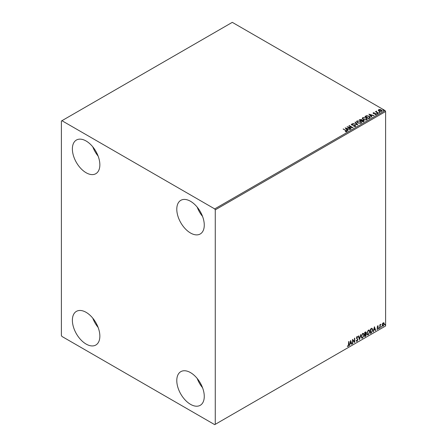 <?xml version="1.0" encoding="UTF-8"?>
<svg xmlns="http://www.w3.org/2000/svg" width="447" height="447" viewBox="0 0 447 447"><rect width="100%" height="100%" fill="white"/><g stroke="black" fill="none" stroke-linecap="round" stroke-linejoin="round"><path stroke-width="0.67" d="M190.528 404.345A19.428 11.22 60 0 1 177.833 387.225A19.428 11.22 60 0 1 180.811 371.653A19.428 11.22 60 0 1 190.528 372.619A19.428 11.22 60 0 1 203.223 389.739A19.428 11.22 60 0 1 200.245 405.306A19.428 11.22 60 0 1 190.528 404.345M202.536 387.7A19.428 11.22 60 0 1 197.205 378.475M86.115 172.738A19.428 11.22 60 0 1 73.425 155.617A19.428 11.22 60 0 1 76.403 140.045A19.428 11.22 60 0 1 86.115 141.006A19.428 11.22 60 0 1 98.809 158.132A19.428 11.22 60 0 1 95.831 173.699A19.428 11.22 60 0 1 86.115 172.738M98.122 156.092A19.428 11.22 60 0 1 92.797 146.862M190.528 233.016A19.428 11.22 60 0 1 177.833 215.895A19.428 11.22 60 0 1 180.811 200.329A19.428 11.22 60 0 1 190.528 201.29A19.428 11.22 60 0 1 203.223 218.41A19.428 11.22 60 0 1 200.245 233.977A19.428 11.22 60 0 1 190.528 233.016M202.536 216.376A19.428 11.22 60 0 1 197.205 207.145M86.115 344.061A19.428 11.22 60 0 1 73.425 326.941A19.428 11.22 60 0 1 76.403 311.375A19.428 11.22 60 0 1 86.115 312.336A19.428 11.22 60 0 1 98.809 329.456A19.428 11.22 60 0 1 95.831 345.028A19.428 11.22 60 0 1 86.115 344.061M98.122 327.422A19.428 11.22 60 0 1 92.797 318.191M61.39 121.02L61.39 335.496L61.937 336.451L214.705 424.65L215.258 424.332L215.258 209.855L214.705 208.905L61.937 120.701L61.39 121.02M382.397 323.801L383.196 322.801L383.995 322.879L384.28 323.863L383.196 326.165L382.554 326.226L382.112 325.12L382.397 323.801M383.839 322.745L384.28 323.863M379.844 328.042L379.844 324.796L380.14 324.623L380.14 325.103L380.878 324.254L380.185 325.639L379.844 328.042M377.793 325.924L378.363 326.053L377.81 326.31L377.592 327.165L378.363 328.014L377.737 329.31L377.128 329.227L378.067 328.204L377.229 327.098L377.793 325.924L378.363 326.053L377.983 326.271M378.19 326.433L377.592 326.181L377.525 326.913M377.302 326.785L378.363 328.014M378.14 327.886L377.737 329.31L377.128 329.227M377.296 328.824L377.704 328.936M377.994 327.936L377.324 327.545M371.921 328.333L372.787 329.947L371.317 332.965L370.423 333.479L370.423 329.037L372.25 328.411M365.747 331.858L365.551 333.641L366.378 334.552L365.473 336.34L364.702 336.781L364.702 332.339L365.864 331.903L366.132 332.618L365.769 333.769L366.099 333.825M359.522 339.77L358.293 336.043L358.611 335.859L359.55 338.686L360.807 334.591L359.522 339.77M352.817 343.642L352.521 343.816L352.521 339.374L354.443 341.575L354.443 338.262L354.739 338.094L354.739 342.536L352.817 340.34L352.817 343.642L352.521 343.564M348.626 344.576L348.923 341.452L348.923 344.453L348.219 346.414L347.492 346.319L347.637 345.894L348.213 345.961L348.626 344.576M215.258 424.332L385.61 325.98L385.61 111.504L215.258 209.855M350.644 340.458L351.929 344.156L351.605 344.341L351.213 343.145L350.13 343.771L349.414 345.609L350.644 340.458M357.617 337.345L356.879 336.943L357.393 337.217L356.879 336.943L356.494 337.731L357.678 339.496L357.086 341.296L356.22 340.821L356.46 340.458L357.064 340.854L357.6 339.787L356.415 338.049L357.103 336.613L357.846 336.937L357.617 337.345L357.097 337.072L356.712 337.859L357.896 339.625L357.086 341.296L356.583 341.329M356.46 340.458L357.064 340.854M357.103 336.613L357.846 336.937L357.449 337.122M361.148 336.63L362.612 333.434L363.5 333.356L364.109 334.904L362.634 338.088L361.757 338.161L361.148 336.63M366.87 333.328L368.334 330.132L369.222 330.054L369.831 331.601L368.356 334.786L367.479 334.859L366.87 333.328M374.418 326.729L375.698 330.434L375.379 330.618L374.983 329.422L373.899 330.048L373.184 331.886L374.418 326.729M378.905 328.271L379.151 327.757L379.151 328.495L378.687 328.143M379.151 327.757L379.397 327.986L378.933 328.372M381.174 326.958L381.42 326.45L381.42 327.187L380.956 326.835M381.42 326.45L381.665 326.673L381.202 327.059M384.873 324.824L385.118 324.31L385.118 325.053L384.655 324.695M385.118 324.31L385.364 324.539L384.901 324.924M378.352 110.387L378.687 109.66L379.944 109.465L381.235 109.878L381.973 110.811L381.598 111.342L379.062 111.13L378.318 110.191M378.196 113.247L375.379 111.627L376.089 111.694L376.463 111.052L376.625 111.946L378.492 113.074L378.196 113.247M375.603 111.75L376.089 111.946L376.463 111.052M376.441 111.353L376.625 112.203L378.268 113.203M373.111 113.197L373.284 112.778L374.251 112.683L373.647 112.968L373.737 113.354L375.949 113.661L376.139 114.488L375.15 114.622L375.759 114.309L375.67 113.84L373.983 113.728L373.457 113.532L373.284 112.778L373.083 113.063M373.647 112.968L373.737 113.605L374.066 113.46M376.357 114.181L376.139 114.488M375.061 114.628L375.759 114.566L375.67 113.84M369.669 118.17L368.775 118.684L364.925 116.466L366.562 115.678L369.267 116.237L370.295 117.432L369.669 118.17M363.053 121.986L359.204 119.768L361.589 119.494L362.048 120.17L363.64 120.388L364.176 121.07L363.053 121.986M362.059 120.075L362.048 120.427L363.64 120.388M357.874 124.976L352.795 123.467L356.969 124.428L354.991 122.204L355.309 122.02L357.874 124.976M351.169 128.853L350.873 129.021L347.023 126.803L351.817 127.345L348.951 125.691L349.247 125.518L353.091 127.741L348.308 127.199L351.169 128.853M345.352 131.725L346.269 131.591L345.687 130.53L343.128 129.049L346.023 130.379C346.838 130.714 347.056 131.111 346.665 131.563L345.497 131.725L345.352 131.468L346.358 131.262M346.928 131.211L346.665 131.563M214.705 208.905L385.063 110.549L232.295 22.35L61.937 120.701M345.151 127.881L350.28 129.362L348.33 129.066L347.246 129.691L348.084 130.63L347.766 130.815L345.151 127.881M355.533 126.445L353.828 126.456L355.119 126.227L355.002 125.54L351.722 125.015L351.51 124.098L352.901 124.042L351.901 124.327L352.001 124.83L355.304 125.372L355.533 126.445L355.812 126.043M353.873 126.205L355.119 126.484L355.002 125.54M351.269 124.456L351.51 124.098L352.901 124.042M351.901 124.327L352.001 125.087L352.677 125.015M357.594 122.936L356.538 121.634L357.019 120.919L360.533 121.221L361.573 122.528L361.087 123.238L357.594 122.936M363.316 119.634L362.26 118.332L362.74 117.617L366.255 117.919L367.294 119.226L366.808 119.936L363.316 119.634M368.92 114.158L374.05 115.639L372.1 115.343L371.021 115.963L371.859 116.907L371.535 117.092L368.92 114.158M376.983 113.633L376.91 113.303L377.553 113.672M379.252 112.32L379.179 111.996L379.749 112.035L379.821 112.365L379.179 112.247L379.749 112.035L379.821 112.365M382.95 110.185L382.878 109.861L383.448 109.901L383.52 110.23L382.878 110.113L383.448 109.901L383.52 110.23M385.063 110.549L385.61 111.504M343.346 129.177L343.425 128.881M343.425 129.133L346.023 130.63C346.838 130.965 347.056 131.362 346.665 131.815M345.408 128.172L349.99 129.529M347.939 130.714L347.246 129.691M346.101 128.406L346.978 129.641L347.811 128.909L346.101 128.406L346.978 129.39L347.811 128.909M347.487 127.065L351.817 127.345M349.168 125.819L349.247 125.518M349.247 125.775L352.633 127.73M350.945 128.976L348.308 127.199M355.119 126.484L355.002 125.797L355.119 126.484M351.901 124.579L352.001 125.087L351.901 124.579M352.677 125.272L353.426 125.026M353.426 125.283L355.304 125.372M355.304 125.629L355.795 126.16M353.119 123.54L356.969 124.428M355.136 122.372L355.309 122.02M355.309 122.271L357.667 124.92M356.55 121.763L357.019 120.919M357.019 121.171L360.533 121.221M360.533 121.472L361.562 122.651M357.058 121.852L357.891 123.02L360.679 123.271L361.07 122.545M360.237 121.388L357.427 121.137L357.047 121.718L357.891 122.769L360.679 123.014L361.081 122.417L360.237 121.388M359.427 119.897L361.589 119.494M361.589 119.746L362.048 120.427M363.64 120.645L364.154 121.193M363.294 121.651L363.344 120.561L361.522 120.763L362.953 121.847L363.344 120.813M359.896 119.824L361.131 120.791L361.299 119.667L359.896 119.824L361.131 120.539L361.299 119.667M362.953 121.847L363.344 120.561M361.522 120.763L362.953 121.59M362.271 118.461L362.74 117.617M362.74 117.868L366.255 117.919M366.255 118.17L367.283 119.349M362.78 118.55L363.612 119.718L366.4 119.969L366.791 119.243M365.959 118.086L363.148 117.835L362.763 118.416L363.612 119.461L366.4 119.712L366.803 119.109L365.959 118.086M365.149 116.594L366.562 115.678M366.562 115.935L369.267 116.237M369.267 116.488L370.278 117.555M369.686 117.846L368.971 116.404L366.769 115.98L365.618 116.522L368.674 118.539L369.753 117.455M365.618 116.522L368.674 118.287L369.77 117.578M369.177 114.443L373.759 115.807M371.708 116.991L371.021 115.963M369.876 114.678L370.753 115.918L371.58 115.186L369.876 114.678L370.753 115.667L371.58 115.186M373.284 113.035L374.251 112.683M373.647 113.225L373.737 113.605L373.647 113.225M374.066 113.711L375.419 113.465M375.419 113.722L375.949 113.661M375.949 113.912L376.139 114.745M375.759 114.566L375.67 114.097L375.759 114.566M376.983 113.884L376.91 113.56M377.48 113.599L377.553 113.929M376.089 111.946L376.145 111.381M376.441 111.61L376.625 112.203L376.441 111.61M379.252 112.577L379.179 112.247M379.749 112.292L379.821 112.616M378.352 110.644L378.687 109.66M378.687 109.912L379.944 109.465M379.944 109.722L381.235 109.878M381.235 110.13L381.956 110.934M379.034 110.113L379.363 111.214L381.252 111.392L381.492 110.878M378.799 110.364L379.034 109.861L379.363 110.962L381.514 111.007M381.252 111.392L380.939 110.051L379.034 109.861M382.95 110.443L382.878 110.113M383.448 110.158L383.52 110.482M348.699 341.581L348.219 346.414M347.995 346.285L347.269 346.196M350.593 340.664L351.929 344.156M350.13 343.771L351.213 343.145M349.912 343.642L349.733 345.425M350.671 341.514L350.035 343.117L351.085 342.765L350.671 341.514L350.258 343.246M352.521 339.402L354.443 341.575M354.521 338.217L354.521 342.391M352.594 343.519L352.817 340.34M356.862 341.167L356.482 341.251M356.237 340.335L356.84 340.726L356.237 340.335M356.885 336.485L357.628 336.809M358.46 335.943L359.55 338.686M360.517 334.758L359.405 339.407M363.389 333.3L364.109 334.904M363.892 334.775L362.634 338.088M362.416 337.966L361.651 338.088M363.227 333.792L362.405 333.753L361.226 336.334L361.83 337.614M363.813 335.071L363.333 333.836L362.623 333.881L361.444 336.457L361.936 337.692L362.623 337.641L363.813 335.071M365.551 333.641L366.378 334.552M366.16 334.429L365.473 336.34M365.249 336.211L364.702 336.53M366.082 334.725L365.4 334.071L365.864 334.596L365.4 334.071L364.78 334.378L364.998 336.155L366.082 334.725L365.618 334.2L364.998 334.507L364.998 336.155M365.836 332.797L364.78 332.501L364.998 334.049L365.836 332.797L364.998 332.624L364.998 334.049M369.11 329.998L369.831 331.601M369.613 331.473L368.356 334.786M368.138 334.658L367.373 334.786M368.948 330.489L368.127 330.45L366.948 333.032L367.546 334.311M369.535 331.769L369.054 330.534L368.345 330.579L367.166 333.155L367.652 334.39L368.345 334.339L369.535 331.769M371.703 328.204L372.569 329.819L371.317 332.965M371.094 332.836L370.423 333.227M371.954 328.858L370.496 329.193L370.719 332.853L371.826 332.099L372.491 330.121L371.764 328.841L370.719 329.322L370.719 332.853M371.546 328.718L371.854 328.78M374.368 326.941L375.698 330.434M373.899 330.048L374.983 329.422M373.681 329.92L373.508 331.702M374.441 327.791L373.809 329.394L374.854 329.042L374.441 327.791L374.027 329.517M377.57 325.796L378.14 325.93M377.966 326.304L377.592 326.181L377.966 326.304M377.67 327.204L378.045 327.444M377.519 329.188L376.91 329.098M377.078 328.701L377.486 328.808M377.1 327.416L377.681 327.78M379.916 324.751L380.14 325.103M380.598 324.31L380.738 324.678M380.067 325.064L380.185 325.639M379.961 325.511L380.14 327.869M384.062 323.74L383.196 326.165M382.978 326.036L382.448 326.148M383.526 323.125L382.973 323.075L382.185 324.824L382.973 325.639M382.185 324.824L383.196 325.762L382.626 325.712M383.196 325.762L383.984 324.036L383.196 323.203L382.408 324.952M383.42 323.041L382.973 323.075"/></g></svg>
